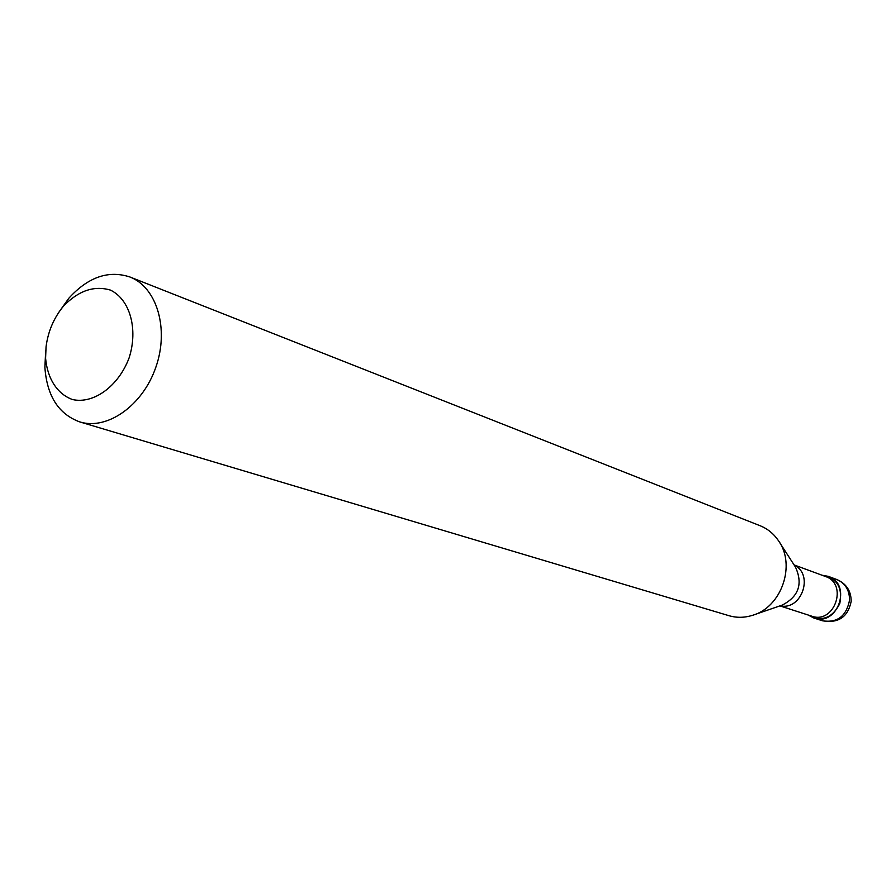 <?xml version="1.0" encoding="UTF-8"?>
<svg xmlns="http://www.w3.org/2000/svg" width="896" height="896" viewBox="0 0 896 896"><rect width="100%" height="100%" fill="white"/><g stroke="black" fill="none" stroke-linecap="round" stroke-linejoin="round"><path stroke-width="1.34" d="M46.054 346.797C48.093 331.218 53.973 317.587 63.683 305.917C78.613 290.606 94.17 285.331 110.376 290.08C129.931 299.354 138.342 329 129.125 357.84C118.552 386.21 93.621 404.331 72.509 399.538C57.366 394.15 47.342 378.605 45.595 358.232L46.054 346.797M58.957 312.122L68.723 298.357C88.021 277.099 108.416 269.965 129.886 276.976C156.867 287.202 169.322 328.843 155.893 367.102C142.822 405.485 107.285 430.517 79.755 421.904C58.542 414.142 46.917 395.931 44.878 367.293L45.707 350.437M129.886 276.976L760.066 525.717C767.491 528.696 773.573 533.613 778.31 540.467C796.286 564.771 781.558 607.365 752.405 615.362C744.442 617.826 736.624 617.926 728.941 615.686L79.755 421.904M794.08 564.917L825.384 576.464C848.523 583.845 834.4 624.646 811.653 616.146L779.912 605.886M821.923 575.187C836.875 577.886 842.834 587.373 839.776 603.658C832.115 618.352 821.576 622.126 808.147 615.003L813.826 618.005C837.715 626.909 852.51 584.102 828.229 576.341L821.923 575.187M794.226 565.141C814.206 574.403 801.606 610.859 780.17 605.797M779.509 542.315L795.469 567.067C803.085 583.878 798.706 596.534 782.331 605.046L754.477 614.656M836.786 579.51L836.786 579.51C845.32 583.262 849.565 590.162 849.531 600.23C846.35 616.213 837.334 623.067 822.506 620.794L822.506 620.794C838.387 623.526 847.941 617.053 851.178 601.384C851.166 590.99 846.373 583.699 836.786 579.51L828.229 576.341M45.595 358.232L44.878 367.293M63.683 305.917L68.723 298.357M813.826 618.005L822.506 620.794"/></g></svg>
